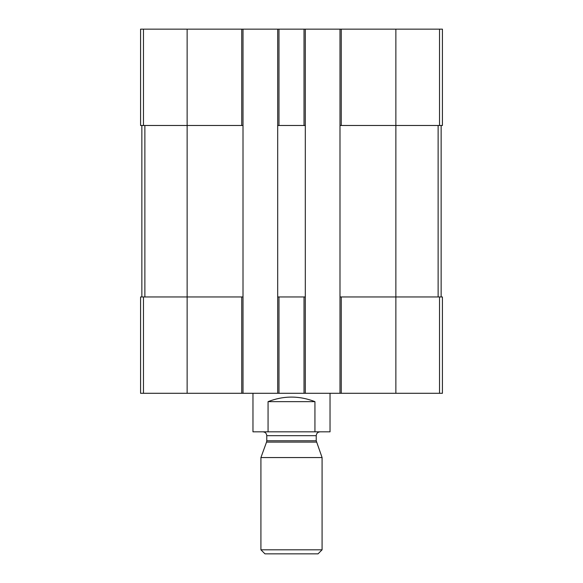 <?xml version="1.0" encoding="UTF-8"?>
<svg xmlns="http://www.w3.org/2000/svg" width="583" height="583" viewBox="0 0 583 583"><rect width="100%" height="100%" fill="white"/><g stroke="black" fill="none" stroke-linecap="round" stroke-linejoin="round"><path stroke-width="0.87" d="M341.274 29.15L341.274 125.483L339.991 125.483L339.991 29.15L442.424 29.15L442.424 125.483L395.864 125.483L395.864 393.292L140.576 393.292L140.576 296.958L143.476 296.958L143.476 393.292M341.274 125.483L395.864 125.483L395.864 29.15M339.991 29.15L305.31 29.15L305.31 125.483L277.69 125.483L277.69 29.15L243.009 29.15L243.009 125.483L140.576 125.483L140.576 29.15L143.476 29.15L143.476 125.483M305.31 29.15L277.69 29.15M243.009 29.15L143.476 29.15M339.991 393.292L339.991 296.958L442.424 296.958L442.424 393.292L395.864 393.292M339.991 296.958L339.991 125.483M305.31 125.483L305.31 393.292M305.31 296.958L304.02 296.958L304.02 393.292M277.69 393.292L277.69 296.958L304.02 296.958M277.69 296.958L277.69 125.483M243.009 125.483L243.009 393.292M243.009 296.958L241.726 296.958L241.726 393.292M187.136 29.15L187.136 296.958L241.726 296.958M187.136 393.292L187.136 296.958L143.476 296.958M141.858 125.483L141.858 296.958M441.142 125.483L441.142 296.958M252.964 393.292L252.964 431.828L330.036 431.828L330.036 393.292M268.063 431.828L268.063 401.643L314.937 401.643C299.312 395.58 283.688 395.58 268.063 401.643M314.937 431.828L314.937 401.643M260.914 549.805L264.959 553.85L318.041 553.85L322.086 549.805L322.086 457.56L260.914 457.56L260.914 549.805L322.086 549.805M316.46 442.096L266.54 442.096L266.774 440.777L316.226 440.777L322.086 457.56M316.226 440.777L316.226 435.683C316.452 433.337 317.735 432.054 320.082 431.828M439.524 29.15L439.524 125.483M304.02 29.15L304.02 125.483M278.98 29.15L278.98 125.483M241.726 29.15L241.726 125.483M439.524 296.958L439.524 393.292M341.274 296.958L341.274 393.292M278.98 296.958L278.98 393.292M144.876 125.483L144.876 296.958M438.125 125.483L438.125 296.958M266.774 440.777L266.774 435.683L316.226 435.683M266.54 442.096L260.914 457.56M266.774 435.683C266.548 433.337 265.265 432.054 262.918 431.828"/></g></svg>
